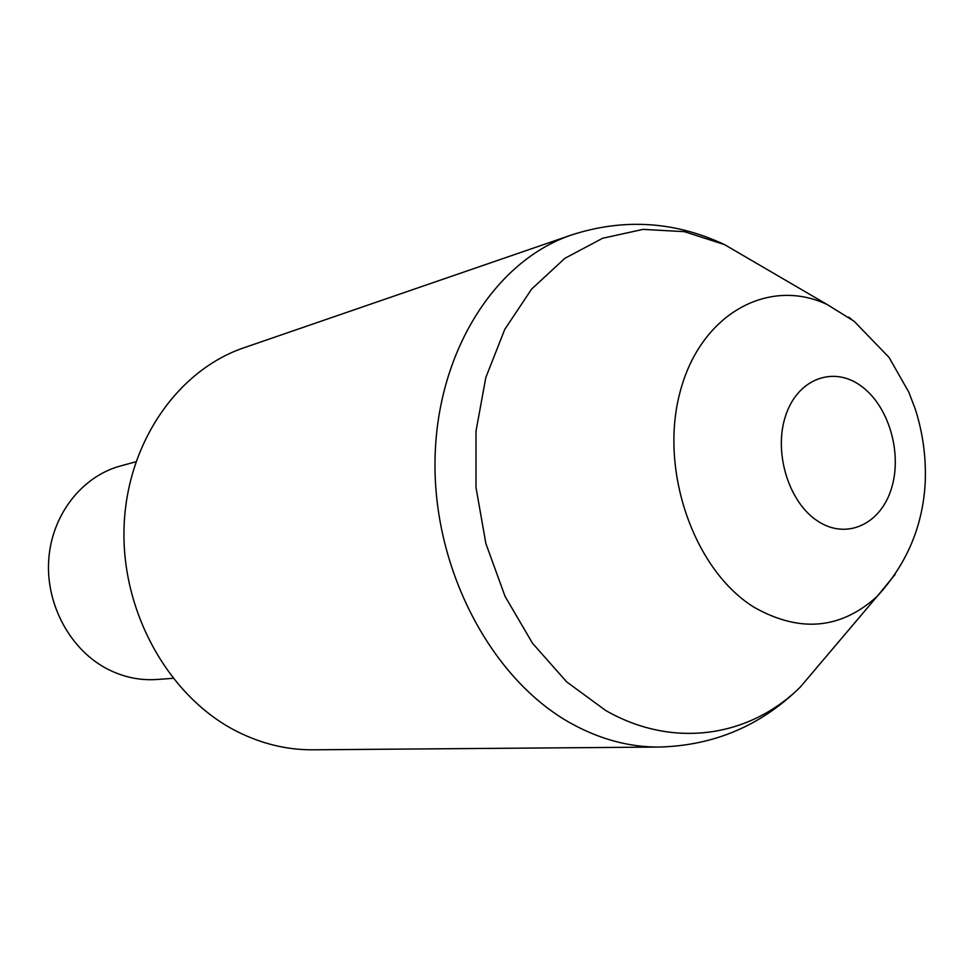 <?xml version="1.0" encoding="UTF-8"?>
<svg xmlns="http://www.w3.org/2000/svg" width="974" height="974" viewBox="0 0 974 974"><rect width="100%" height="100%" fill="white"/><g stroke="black" fill="none" stroke-linecap="round" stroke-linejoin="round"><path stroke-width="1.46" d="M237.011 731.474C261.689 743.856 286.989 749.968 312.922 749.81L659.361 747.046C629.557 747.253 600.191 739.4 571.263 723.499C492.187 679.937 433.905 571.178 435.001 462.248C435.853 353.233 494.682 260.837 571.555 234.953L243.999 347.755C177.073 370.437 126.072 444.156 124.015 528.943C121.799 613.669 169.61 697.518 237.011 731.474M135.873 461.761L120.374 466.01C81.731 476.456 51.561 515.124 48.7 560.123C45.741 605.11 70.761 650.535 108.187 669.418C123.917 677.283 140.183 680.643 156.984 679.487L173.007 678.33M757.102 263.637L724.461 244.584L684.296 231.654L643.084 229.377L602.638 238.253L564.847 258.329L531.609 289.108L504.751 329.419L485.819 377.522L476.018 431.117L475.994 487.438L485.868 543.529L505.08 596.417L532.547 643.315L566.71 681.922L605.658 710.46C673.204 749.225 749.663 737.111 800.324 687.035L824.747 658.205M848.585 317.086L851.446 319.228M895.179 574.368L877.148 596.38C840.964 629.216 800.165 632.978 754.765 607.654C694.596 571.227 659.118 471.331 679.828 392.997C699.819 314.261 768.121 276.701 827.096 304.485L724.461 244.584C674.787 221.293 623.823 218.091 571.555 234.953M817.685 521.066C846.528 540.29 880.8 524.207 891.502 488.278C902.618 452.618 888.458 405.208 860.626 385.667C832.977 365.615 797.487 379.008 785.604 415.788C773.295 452.289 788.672 502.389 817.685 521.066M659.361 747.046C714.259 745.548 761.242 725.545 800.324 687.035L877.148 596.38C907.293 563.483 923.352 524.937 925.3 480.718C926.055 456.246 922.719 432.359 915.268 409.043L908.742 392.047L889.104 357.495L854.088 321.225L827.096 304.485"/></g></svg>
